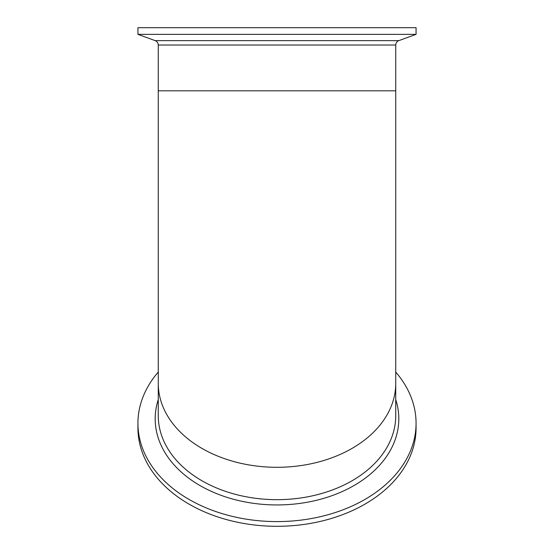 <?xml version="1.0" encoding="UTF-8"?>
<svg xmlns="http://www.w3.org/2000/svg" width="554" height="554" viewBox="0 0 554 554"><rect width="100%" height="100%" fill="white"/><g stroke="black" fill="none" stroke-linecap="round" stroke-linejoin="round"><path stroke-width="0.83" d="M395.736 372.053A139.068 98.335 180 0 1 416.068 423.256L416.068 427.965A139.068 98.335 180 0 1 277 526.3A139.068 98.335 180 0 1 137.932 427.965L137.932 423.256A139.068 98.335 180 0 1 158.264 372.053M416.068 423.256A139.068 98.335 180 0 1 277 521.591A139.068 98.335 180 0 1 137.932 423.256M137.932 27.7L416.068 27.7L416.068 34.362L137.932 34.362L137.932 27.7M155.189 40.643C157.135 41.467 158.16 42.928 158.264 45.033L395.736 45.033A4.674 4.674 0 0 1 398.811 40.643L155.189 40.643L137.932 34.362M158.264 399.579A121.811 86.133 0 0 0 155.189 418.81A121.811 86.133 0 0 0 277 504.943A121.811 86.133 0 0 0 395.736 399.579M277 499.666A118.736 83.959 180 0 1 158.264 415.708L158.264 383.34A118.736 83.959 180 0 0 277 467.299A118.736 83.959 180 0 0 395.736 383.34L395.736 415.708A118.736 83.959 180 0 1 277 499.666M395.736 45.033L395.736 90.808L158.264 90.808L158.264 383.34M398.811 40.643L416.068 34.362M158.264 45.033L158.264 90.808M395.736 383.34L395.736 90.808"/></g></svg>
